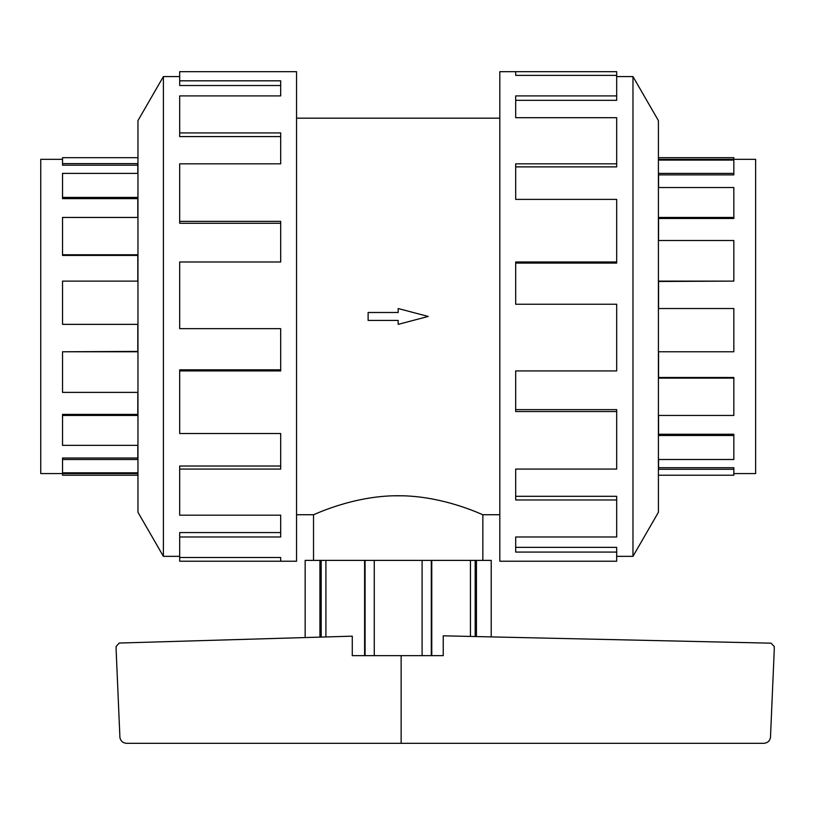 <?xml version="1.0" encoding="UTF-8"?>
<svg xmlns="http://www.w3.org/2000/svg" width="815" height="815" viewBox="0 0 815 815"><rect width="100%" height="100%" fill="white"/><g stroke="black" fill="none" stroke-linecap="round" stroke-linejoin="round"><path stroke-width="1.22" d="M313.52 560.384L313.52 514.723C312.746 515.416 352.518 495.54 398.178 495.734C443.849 495.54 483.621 515.416 482.847 514.723L482.847 560.384M296.548 118.175L499.819 118.175M313.52 514.723L296.548 514.723M499.819 514.723L482.847 514.723M733.836 173.391L733.836 174.889L658.571 174.889L658.571 187.532L658.571 173.391L733.836 173.391L733.836 160.086L658.571 160.086L658.571 159.333L755.617 159.333L755.617 473.566L733.836 473.566M733.836 217.452L733.836 218.491L658.571 218.491L658.571 240.507L658.571 217.452L733.836 217.452L733.836 187.532L658.571 187.532M733.836 281.114L658.571 281.481L658.571 308.528L658.571 281.114L733.836 281.114L733.836 240.507L658.571 240.507M658.571 351.774L658.571 377.477L733.836 377.477L733.836 378.119L658.571 378.119L658.571 351.774L733.836 351.774L733.836 308.528L658.571 308.528M658.571 415.446L658.571 434.252L733.836 434.252L733.836 435.495L658.571 435.495L658.571 415.446L733.836 415.446L733.836 378.119M658.571 459.497L658.571 467.698L733.836 467.698L733.836 469.287L658.571 469.287L658.571 459.497L733.836 459.497L733.836 435.495M658.408 157.672L733.836 157.672L733.836 159.333M733.836 469.287L733.836 475.227L658.408 475.227M658.571 160.086L658.571 157.672M62.531 159.333L40.75 159.333L40.75 473.566L62.531 473.566L62.531 475.227L137.959 475.227M137.959 157.672L62.531 157.672L62.531 165.201L137.796 165.201L137.796 173.391L62.531 173.391L62.531 198.646L137.796 198.646L137.796 217.452L62.531 217.452L62.531 255.421L137.796 255.421L137.796 281.114L62.531 281.114L62.531 324.36L137.796 324.36L137.796 351.774L62.531 351.774L62.531 392.382L137.796 392.382L137.796 415.446L62.531 415.446L62.531 445.367L137.796 445.367L137.796 459.497L62.531 459.497L62.531 472.812L137.796 472.812L137.796 475.227M616.68 556.339L632.97 556.339L658.408 512.278L658.408 120.62L632.97 76.559L616.68 76.559M515.681 75.388L515.681 71.669L616.68 71.669L616.68 75.388L515.681 75.388L515.681 71.669L499.819 71.669L499.819 561.229L616.68 561.229L616.68 552.081L515.681 552.081L515.681 536.993L515.681 547.364L616.68 547.364L616.68 552.081M179.687 556.339L163.397 556.339L137.959 512.278L137.959 120.62L163.397 76.559L179.687 76.559M163.397 556.339L163.397 76.559M179.687 80.817L280.686 80.817L280.686 95.905L280.686 85.524L179.687 85.524L179.687 71.669L296.548 71.669L296.548 561.229L179.687 561.229L179.687 557.511L280.686 557.511L280.686 561.229L280.686 557.511M280.686 95.905L179.687 95.905L179.687 132.916L280.686 132.916L280.686 163.825L179.687 163.825L179.687 221.364L280.686 221.364L280.686 261.982L179.687 261.982L179.687 328.649L280.686 328.649L280.686 370.917L179.687 370.917L179.687 433.519L280.686 433.519L280.686 469.063L179.687 469.063L179.687 515.192L280.686 515.192L280.686 536.993L179.687 536.993L179.687 557.511M179.687 536.993L179.687 532.582L280.686 532.582L280.686 515.192M179.687 469.063L179.687 466.017L280.686 466.017L280.686 433.519M179.687 370.917L179.687 369.827L280.686 369.827L280.686 328.649M280.686 261.982L280.686 223.269L179.687 223.269L179.687 221.364M280.686 163.825L280.686 136.584L179.687 136.584L179.687 132.916M305.156 637.564L305.156 560.384L491.211 560.384L491.211 636.902L491.211 560.384M431.767 560.384L431.767 655.657L443.238 655.657L443.238 635.822L771.072 643.178L774.25 646.56L774.25 650.064L770.46 737.738C769.584 741.202 767.353 743.066 763.787 743.331L126.6 743.331C123.024 743.066 120.803 741.202 119.927 737.738L116.138 650.064L116.138 646.417L119.255 643.045L352.274 636.169L352.274 655.657L364.6 655.657L364.6 560.384M401.143 655.657L401.143 743.331M476.439 560.384L476.439 636.566M475.176 636.535L475.176 560.384M319.928 637.126L319.928 560.384M321.191 637.086L321.191 560.384M431.767 655.657L364.6 655.657M325.908 560.384L325.908 636.953M365.079 655.657L365.079 560.384M374.268 560.384L374.268 655.657M422.099 655.657L422.099 560.384M431.288 655.657L431.288 560.384M470.459 636.434L470.459 560.384M515.681 536.993L616.68 536.993L616.68 499.982L515.681 499.982L515.681 469.063L515.681 496.315L616.68 496.315L616.68 499.982M515.681 469.063L616.68 469.063L616.68 411.534L515.681 411.534L515.681 370.917L515.681 409.629L616.68 409.629L616.68 411.534M515.681 370.917L616.68 370.917L616.68 304.25L515.681 304.25L515.681 261.982L616.68 261.982L616.68 263.072L515.681 263.072L515.681 304.25M616.68 261.982L616.68 199.38L515.681 199.38L515.681 163.825L616.68 163.825L616.68 166.881L515.681 166.881L515.681 199.38M616.68 163.825L616.68 117.696L515.681 117.696L515.681 95.905L616.68 95.905L616.68 100.316L515.681 100.316L515.681 117.696M616.68 95.905L616.68 75.388M632.97 76.559L632.97 556.339M137.796 324.36L137.796 351.408L62.531 351.774M137.796 392.382L137.796 414.407L62.531 414.407L62.531 415.446M137.796 445.367L137.796 458.01L62.531 458.01L62.531 459.497M62.531 254.769L137.796 254.769L137.796 281.114M62.531 197.403L137.796 197.403L137.796 217.452M62.531 163.601L137.796 163.601L137.796 173.391M62.531 473.566L137.796 473.566L137.796 472.812M398.178 320.407L398.178 324.36L428.242 316.444L398.178 308.539L398.178 312.491L368.125 312.491L368.125 320.407L398.178 320.407M403.007 495.805L393.35 495.805"/></g></svg>
